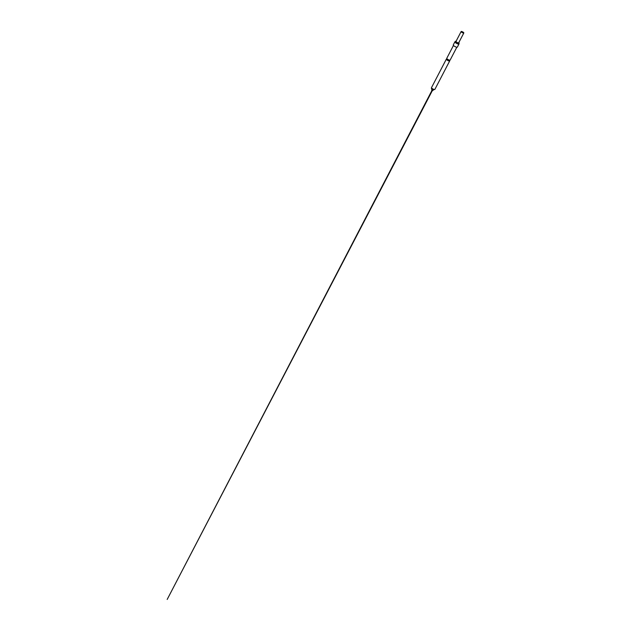 <?xml version="1.0" encoding="UTF-8"?>
<svg xmlns="http://www.w3.org/2000/svg" width="631" height="631" viewBox="0 0 631 631"><rect width="100%" height="100%" fill="white"/><g stroke="black" fill="none" stroke-linecap="round" stroke-linejoin="round"><path stroke-width="0.95" d="M456.836 47.215L450.148 60.055A1.901 0.513 -152.5 0 1 449.816 60.166A1.901 0.513 -152.5 0 1 449.201 60.04A1.901 0.513 -152.5 0 1 446.874 58.636A1.901 0.513 -152.5 0 1 446.78 58.297L453.46 45.464M462.886 32.804L461.797 32.236M461.987 31.676L463.509 32.899L461.356 31.779L461.987 31.676M461.127 31.55L456.008 41.386A1.522 0.41 27.5 0 0 456.552 42.08A1.522 0.41 27.5 0 0 457.948 42.782A1.522 0.41 27.5 0 0 458.705 42.79L463.824 32.954A1.522 0.41 27.5 0 0 463.28 32.26A1.522 0.41 27.5 0 0 461.884 31.558A1.522 0.41 27.5 0 0 461.127 31.55A1.522 0.41 27.5 0 0 461.671 32.244A1.522 0.41 27.5 0 0 463.067 32.946A1.522 0.41 27.5 0 0 463.824 32.954M431.998 89.973L432.882 90.612L433.276 89.847M456.142 41.125A1.877 0.513 27.5 0 0 455.74 41.173A1.877 0.513 27.5 0 0 455.842 41.622A1.877 0.513 27.5 0 0 457.727 42.821A1.877 0.513 27.5 0 0 459.037 42.884A1.877 0.513 27.5 0 0 458.871 42.561A1.877 0.513 27.5 0 0 458.847 42.529M459.037 42.884L459.013 43.855A2.303 0.623 -152.5 0 1 458.989 43.941A2.303 0.623 -152.5 0 1 457.262 43.72A2.303 0.623 -152.5 0 1 455.085 42.301A2.303 0.623 -152.5 0 1 454.904 41.812A2.303 0.623 -152.5 0 1 454.959 41.749L455.74 41.173M446.614 59.038A1.901 0.513 27.5 0 0 446.338 59.148A1.901 0.513 27.5 0 0 447.016 60.016A1.901 0.513 27.5 0 0 448.759 60.892A1.901 0.513 27.5 0 0 449.706 60.907A1.901 0.513 27.5 0 0 449.643 60.608L449.879 60.158M454.904 41.812L453.263 44.959A2.303 0.623 27.5 0 0 453.452 45.448A2.303 0.623 27.5 0 0 455.629 46.868A2.303 0.623 27.5 0 0 457.357 47.088L458.989 43.941M434.869 89.397L433.292 89.854C431.754 89.35 431.154 88.616 431.501 87.646A1.901 0.513 27.5 0 0 432.18 88.514A1.901 0.513 27.5 0 0 433.923 89.389A1.901 0.513 27.5 0 0 434.869 89.397L449.706 60.907M446.843 58.58L446.669 59.038M431.651 89.973L432.054 89.208M431.501 87.646L446.338 59.148M432.361 90.548L167.183 599.45L431.998 90.359"/></g></svg>
